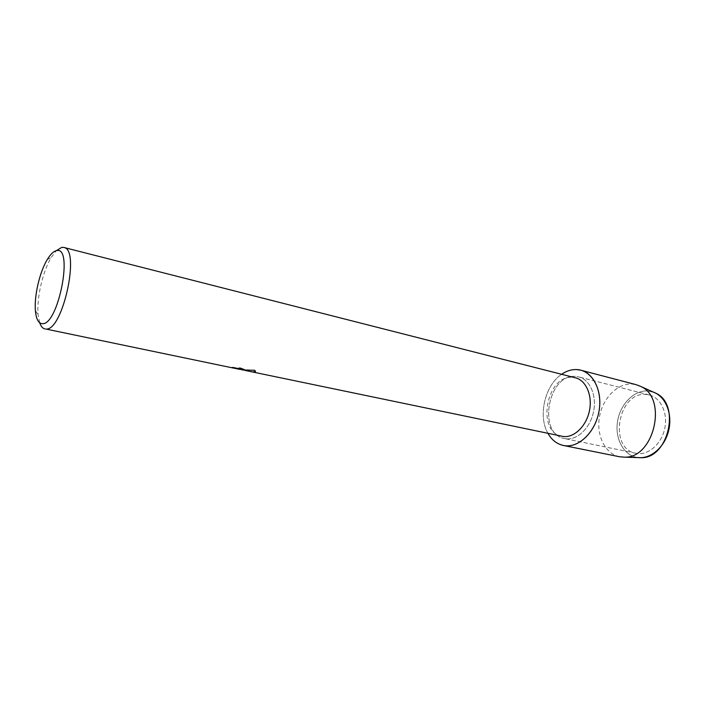 <?xml version="1.0" encoding="UTF-8"?>
<svg xmlns="http://www.w3.org/2000/svg" width="705" height="705" viewBox="0 0 705 705"><rect width="100%" height="100%" fill="white"/><g stroke="black" fill="none" stroke-linecap="round" stroke-linejoin="round"><path stroke-width="0.53" stroke-dasharray="3.52 2.64" d="M637.355 453.5L635.839 453.262C608.054 448.768 618.047 391.451 645.983 394.456L649.314 394.976C660.682 397.743 667.987 412.936 664.806 428.208C661.757 443.507 649.005 455.025 637.355 453.5L635.839 453.262C608.054 448.768 618.047 391.451 645.983 394.456L649.314 394.976C660.682 397.743 667.987 412.936 664.806 428.208C661.757 443.507 649.005 455.025 637.355 453.5M637.928 457.554C624.057 455.923 614.804 439.206 617.465 421.907C619.942 404.591 633.751 390.103 647.657 390.967L653.597 392.227L647.657 390.967C633.751 390.103 619.942 404.591 617.465 421.907C614.804 439.206 624.057 455.923 637.928 457.554L638.492 457.615M566 438.783L564.511 438.545C537.157 434.192 547.944 373.756 575.474 376.408L578.752 376.902C589.953 379.607 596.95 395.514 593.557 411.685C590.297 427.882 577.483 440.211 566 438.783L564.511 438.545C537.157 434.192 547.944 373.756 575.474 376.408L578.752 376.902C589.953 379.607 596.95 395.514 593.557 411.685C590.297 427.882 577.483 440.211 566 438.783M561.929 436.28C536.064 432.147 546.349 374.787 572.381 377.351L575.439 377.81M547.97 433.381C537.748 416.135 544.868 385.3 561.621 374.285C544.868 385.3 537.748 416.135 547.97 433.381M241.348 369.676L242.626 369.984M39.665 322.758L38.096 314.509C36.537 298.189 42.732 271.39 51.289 257.404L56.33 250.68M244.864 370.381L239.621 369.138L248.927 371.077L244.397 369.579L232.862 367.182L231.222 367.455L239.436 369.323M244.459 369.887L239.929 367.869L238.325 368.38M240.846 369.314L231.24 367.375L232.879 367.102L244.397 369.579M255.474 371.588L254.584 370.195L241.357 369.64M241.366 369.596L242.564 369.887M244.406 369.499L248.944 370.997L240.925 369.332M240.899 369.367L251.359 371.711M619.589 456.761C605.146 453.897 596.183 435.514 599.453 417.016C602.537 398.501 617.219 383.229 631.936 384.04L636.236 384.701M635.839 453.262L564.511 438.545L635.839 453.262M35.417 310.782L38.096 314.509M47.253 259.581L51.289 257.404M245.093 370.416L242.899 369.958M240.661 369.49L239.453 369.244M649.314 394.976L578.752 376.902L649.314 394.976"/><path stroke-width="1.06" d="M56.33 250.68L61.749 247.376L63.758 247.437L575.439 377.81C586.04 380.356 592.649 395.426 589.442 410.759C586.366 426.111 574.249 437.84 563.383 436.51L244.864 370.381M564.943 445.719C557.752 444.688 552.094 440.572 547.97 433.381C551.742 439.999 556.871 444.027 563.365 445.463L564.943 445.719C579.686 447.728 596.218 430.861 599.259 409.772C602.511 388.702 591.407 369.887 576.514 369.552L580.761 370.178C594.394 373.535 602.934 393.011 598.712 412.804C594.659 432.632 578.911 447.578 564.943 445.719M561.621 374.285C566.432 370.98 571.394 369.394 576.514 369.552C571.394 369.394 566.432 370.98 561.621 374.285M63.758 247.437C80.705 248.971 62.639 331.57 45.869 329.032L239.436 369.323L240.749 369.235L238.114 368.415L239.911 367.948L244.203 369.526L243.807 370.134L241.357 369.64M242.626 369.984L254.575 370.275L255.184 370.856C255.844 371.799 255.36 372.249 253.73 372.196L251.332 371.791M44.926 328.935C42.67 328.415 40.916 326.362 39.665 322.758M42.318 323.683C38.502 323.445 36.202 319.145 35.417 310.782C34.051 296.188 39.612 272.095 47.253 259.581C50.487 254.214 53.58 251.236 56.541 250.645C73.831 245.578 58.392 325.498 42.318 323.683M238.325 368.38L240.899 369.367M240.661 369.49L244.459 369.887M245.093 370.416L252.505 371.949L255.474 371.588M638.492 457.615L640.986 457.695C668.375 458.858 681.004 404.212 655.879 393.249L653.597 392.227C665.696 396.642 672.711 413.914 668.657 430.526C664.727 447.173 650.671 459.246 637.928 457.554M580.761 370.178L636.236 384.701L640.819 386.481C668.005 398.316 654.108 458.462 624.48 457.166L619.589 456.761L563.365 445.463M655.879 393.249L640.819 386.481M640.986 457.695L624.48 457.166"/></g></svg>
